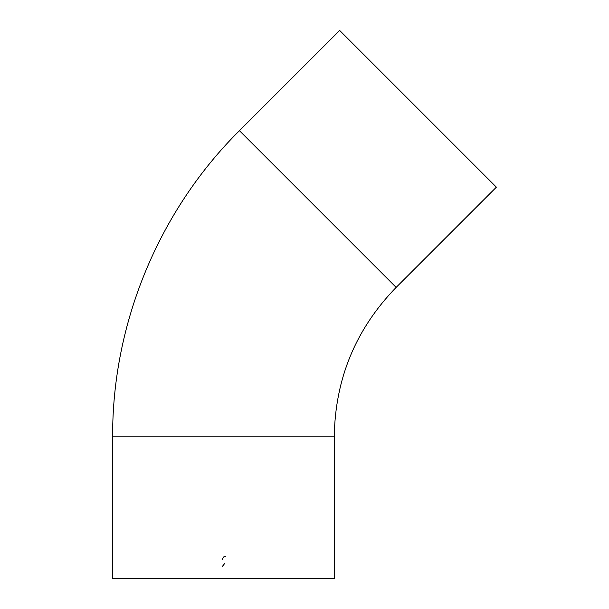 <?xml version="1.0" encoding="UTF-8"?>
<svg xmlns="http://www.w3.org/2000/svg" width="609" height="609" viewBox="0 0 609 609"><rect width="100%" height="100%" fill="white"/><g stroke="black" fill="none" stroke-linecap="round" stroke-linejoin="round"><path stroke-width="0.91" d="M223.442 578.55L334.257 578.55L334.257 436.813L112.627 436.813L112.627 578.55L223.442 578.55M396.147 287.387L239.436 130.676L339.662 30.45L496.373 187.161L396.147 287.387C355.74 329.005 335.11 378.813 334.257 436.813M222.369 559.366L223.442 557.022L225.947 556.215M222.376 566.393L224.949 563.203M239.436 130.676C158.85 210.607 112.17 323.31 112.627 436.813"/></g></svg>
